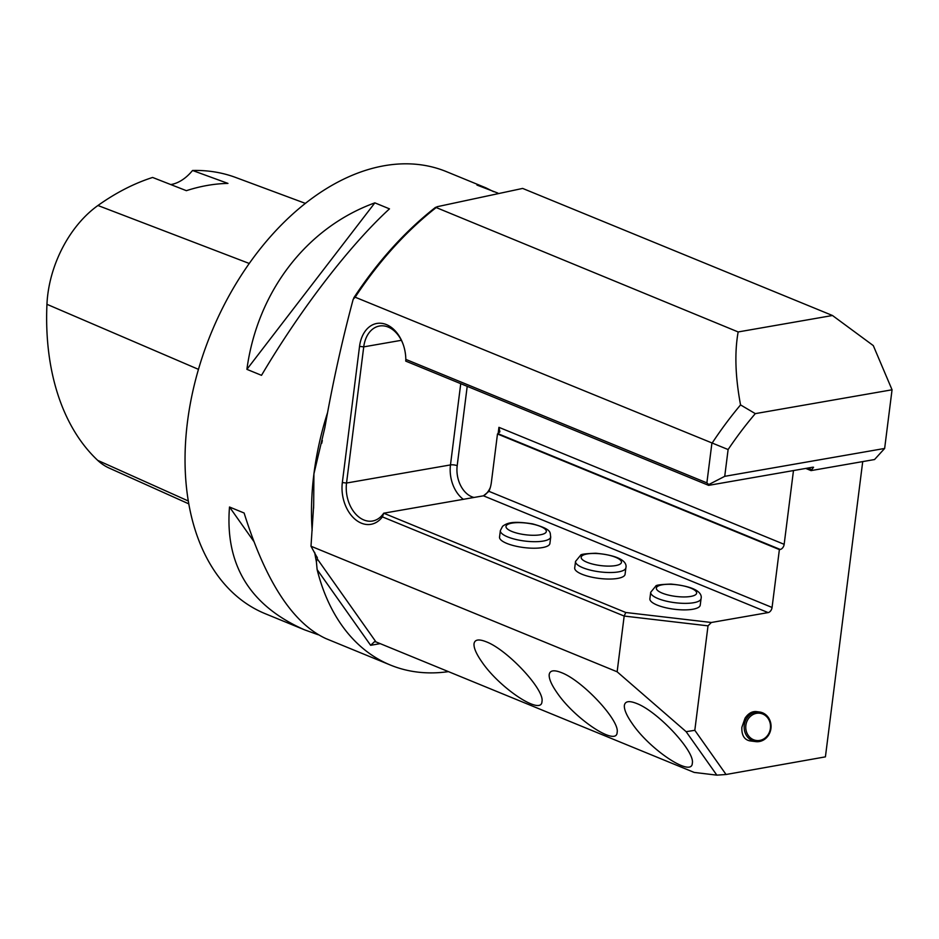 <?xml version="1.0" encoding="UTF-8"?>
<svg xmlns="http://www.w3.org/2000/svg" width="939" height="939" viewBox="0 0 939 939"><rect width="100%" height="100%" fill="white"/><g stroke="black" fill="none" stroke-linecap="round" stroke-linejoin="round"><path stroke-width="1.41" d="M724.732 476.331L884.644 448.455L892.05 389.791L755.296 413.63A295.609 193.551 112.3 0 0 728.112 449.546L724.732 476.331L708.804 484.547L708.628 485.357L405.754 361.116A29.86 20.869 -99.9 0 0 405.801 358.522M892.05 389.791L873.293 345.599L832.482 315.504L522.647 188.422L436.952 206.756L435.755 207.906A307.546 201.369 112.3 0 0 355.165 297.205L353.205 299.224C341.996 341.021 332.535 383.851 324.835 427.738L313.919 473.866A238.87 156.402 -67.7 0 1 327.453 412.925M884.644 448.455L874.549 459.535L811.05 470.603L813.561 467.246L812.575 467.235L708.628 485.357M805.732 468.42L811.05 470.603M759.487 711.997L756.235 711.574C751.998 711.269 748.266 713.464 745.05 718.171L741.869 727.302C741.54 735.026 744.134 739.545 749.674 740.848L755.731 741.61A14.93 13.428 -82.8 0 1 744.158 727.596A14.93 13.428 -82.8 0 1 759.487 711.997A14.93 13.428 -82.8 0 1 770.931 728.5A14.93 13.428 -82.8 0 1 755.731 741.61M403.5 345.352A29.86 20.869 -99.9 0 0 379.485 326.021A29.86 20.869 -99.9 0 0 363.733 346.867L346.538 483.033A29.86 20.869 -99.9 0 0 372.537 521.016A29.86 20.869 -99.9 0 0 383.699 513.199L625.773 612.498L711.351 622.487L708.018 625.844L694.813 730.307L726.047 774.499L716.856 775.144L686.139 731.681L694.813 730.307M862.718 461.601L825.416 756.857L726.047 774.499M625.773 612.498L624.177 616.054L382.408 516.884L383.699 513.199L483.444 495.815L488.937 491.332A29.86 20.869 -99.9 0 0 491.39 482.188L497.482 433.971L499.888 431.823L498.926 427.327L784.159 544.327L793.478 470.556M784.159 544.327A4.777 3.122 -67.7 0 1 780.227 549.444L498.327 433.818M488.937 491.332L772.069 607.463L779.382 549.597L780.227 549.444M772.069 607.463A4.777 3.122 -67.7 0 1 768.125 612.592L483.444 495.815M711.351 622.487L768.125 612.592M375.94 641.889L317.276 558.881L316.373 561.616L317.136 569.609L370.635 645.304L374.438 641.748L375.94 641.889L694.167 772.421L716.856 775.144M382.408 516.884A32.842 22.959 80.1 0 1 355.001 519.208A32.842 22.959 80.1 0 1 342.336 482.552L359.543 346.374A32.842 22.959 80.1 0 1 379.145 323.216A32.842 22.959 80.1 0 1 403.394 345.047A32.842 22.959 80.1 0 1 405.801 358.851A32.842 22.959 80.1 0 1 405.812 359.391L706.879 482.881L711.856 443.513A307.546 201.369 -67.7 0 1 740.554 404.909C735.284 376.703 734.486 352.371 738.16 331.948L832.482 315.504M740.554 404.909L755.296 413.63M738.16 331.948L435.59 207.296C405.014 231.264 377.736 261.465 353.768 297.886M728.112 449.546L355.165 297.205M317.136 569.609A238.87 156.402 112.3 0 0 390.424 665.058A238.87 156.402 112.3 0 0 448.443 671.631M497.846 193.07L476.977 185.065L485.874 187.835L446.448 171.649A238.87 156.402 112.3 0 0 187.46 421.998A238.87 156.402 112.3 0 0 265.138 613.66L304.576 629.846C249.88 605.714 224.855 564.773 229.503 507.013L244.117 513.011C265.584 581.476 292.851 623.332 325.927 638.602L390.424 665.058M261.512 375.33L246.898 369.344C257.427 291.56 306.584 227.614 374.861 202.859L389.474 208.857C349.731 245.302 300.574 309.26 261.512 375.33M318.168 634.741L304.576 629.846M485.874 187.835L493.644 191.685M317.359 557.954L310.997 546.24L313.673 505.358L313.919 473.866A238.87 156.402 -67.7 0 0 312.147 530.476M497.482 433.971L779.382 549.597M708.018 625.844L624.177 616.054L617.134 671.796L686.139 731.681M499.536 537.12A25.376 7.312 7.2 0 0 523.798 547.554A25.376 7.312 7.2 0 0 549.902 543.481L550.724 536.955A25.376 7.312 -172.8 0 1 524.619 541.028A25.376 7.312 -172.8 0 1 500.358 530.594L499.536 537.12M574.703 567.954A25.376 7.312 7.2 0 0 598.976 578.389A25.376 7.312 7.2 0 0 625.069 574.316L625.89 567.79A25.376 7.312 -172.8 0 1 599.798 571.863A25.376 7.312 -172.8 0 1 575.537 561.428L574.703 567.954M649.882 598.789A25.376 7.312 7.2 0 0 674.143 609.223A25.376 7.312 7.2 0 0 700.236 605.15L701.069 598.624A25.376 7.312 -172.8 0 1 674.965 602.697A25.376 7.312 -172.8 0 1 650.704 592.263L649.882 598.789M706.879 482.881L708.804 484.547M636.525 703.428C657.629 711.257 695.212 751.54 692.313 763.231C692.008 777.645 650.187 750.05 632.24 723.605C626.618 715.553 624.001 709.485 624.376 705.389C625.104 701.175 629.153 700.529 636.525 703.428M561.346 672.594C582.45 680.423 620.033 720.706 617.134 732.397C616.829 746.81 575.008 719.215 557.073 692.771C551.451 684.719 548.834 678.651 549.198 674.554C549.925 670.34 553.975 669.695 561.346 672.594M486.179 641.771C507.283 649.588 544.866 689.883 541.967 701.562C541.662 715.976 499.841 688.381 481.895 661.936C476.273 653.884 473.655 647.816 474.031 643.72C474.758 639.506 478.808 638.86 486.179 641.771M617.134 671.796L310.997 546.24M405.812 359.391L405.754 361.116M305.398 203.387L235.748 177.494A255.561 167.33 112.3 0 0 192.542 170.475L227.954 183.41A256.793 168.14 -67.7 0 0 186.38 190.676L152.611 177.459A255.561 167.33 112.3 0 0 97.938 205.5A94.323 61.751 112.3 0 0 46.95 304.306A255.561 167.33 112.3 0 0 97.691 460.356A94.323 61.751 112.3 0 0 109.241 468.103L188.798 503.867M170.757 184.56A41.809 27.372 112.3 0 0 192.542 170.475M374.861 202.859L246.898 369.344M229.503 507.013L253.671 541.216M745.754 727.596A13.733 12.36 97.2 0 0 764.604 738.371A13.733 12.36 97.2 0 0 764.029 714.649A13.733 12.36 97.2 0 0 745.754 727.596M316.373 561.616A238.87 156.402 -67.7 0 1 314.671 552.378M498.104 433.865L498.926 427.327M463.338 499.325A29.86 20.869 80.1 0 1 450.474 464.922L460.744 383.675M467.211 386.328L457.187 465.697A25.083 17.524 -99.9 0 0 474.019 497.459M342.336 482.552L346.538 483.033L450.474 464.922A4.777 1.373 -172.8 0 1 457.187 465.697M483.714 495.757A25.083 17.524 -99.9 0 0 490.322 487.458M812.024 469.817L807.775 468.068M359.543 346.374L363.733 346.867L401.364 340.305M370.635 645.304L380.201 643.638M46.95 304.306L198.469 369.356M97.691 460.356L188.305 500.992M97.938 205.5L249.269 263.472M671.35 584.328A20.306 5.845 7.2 0 0 662.183 593.108A20.306 5.845 7.2 0 0 695.94 594.41A20.306 5.845 7.2 0 0 671.35 584.328M596.183 553.494A20.306 5.845 7.2 0 0 587.016 562.273A20.306 5.845 7.2 0 0 620.773 563.576A20.306 5.845 7.2 0 0 596.183 553.494M506.696 525.147A20.306 5.845 7.2 0 0 531.298 535.242A20.306 5.845 7.2 0 0 540.453 526.45A20.306 5.845 7.2 0 0 506.696 525.147M322.335 440.544L321.69 443.337M317.323 557.966L317.171 557.132M313.579 508.304L313.649 505.358M701.069 598.624C702.137 594.704 699.461 586.781 670.939 584.081C660.821 584.445 655.762 585.114 655.786 586.089L650.704 592.263M625.89 567.79C626.959 563.87 624.282 555.947 595.76 553.247C585.643 553.611 580.595 554.28 580.607 555.254L575.537 561.428M550.724 536.955C549.597 532.765 553.411 529.69 532.507 523.856C513.598 520.957 507.565 522.53 502.576 526.309L500.358 530.594"/></g></svg>
